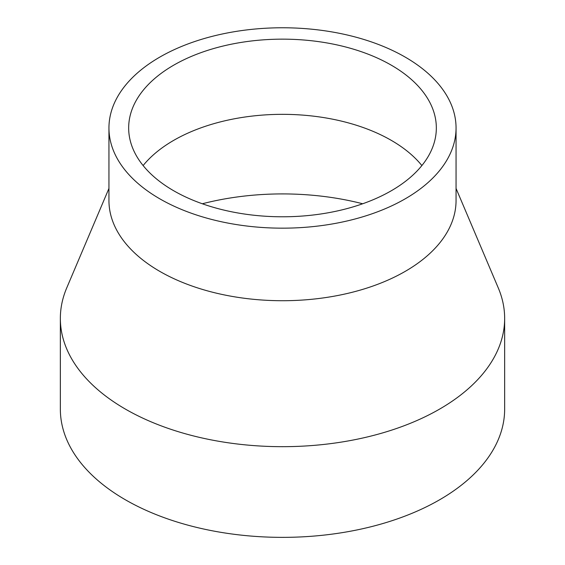 <?xml version="1.0" encoding="UTF-8"?>
<svg xmlns="http://www.w3.org/2000/svg" width="565" height="565" viewBox="0 0 565 565"><rect width="100%" height="100%" fill="white"/><g stroke="black" fill="none" stroke-linecap="round" stroke-linejoin="round"><path stroke-width="0.85" d="M421.878 165.559A153.835 88.818 0 0 0 391.277 140.353A153.835 88.818 0 0 0 143.122 165.559M362.673 203.767A196.881 113.664 0 0 0 202.327 203.767M173.723 190.772A153.835 88.818 0 0 0 341.373 210.025A153.835 88.818 0 0 0 436.335 127.965A153.835 88.818 0 0 0 391.277 65.166A153.835 88.818 0 0 0 223.627 45.913A153.835 88.818 0 0 0 128.665 127.965A153.835 88.818 0 0 0 173.723 190.772M108.946 127.965L108.946 200.519A173.554 100.203 0 0 0 159.782 271.37A173.554 100.203 0 0 0 348.916 293.094A173.554 100.203 0 0 0 456.054 200.519L456.054 127.965A173.554 100.203 0 0 0 405.218 57.114A173.554 100.203 0 0 0 216.084 35.397A173.554 100.203 0 0 0 108.946 127.965A173.554 100.203 0 0 0 159.782 198.816A173.554 100.203 0 0 0 348.916 220.541A173.554 100.203 0 0 0 456.054 127.965M108.946 188.428L66.734 287.903A222.151 128.255 0 0 0 60.349 318.42A222.151 128.255 0 0 0 125.416 409.109A222.151 128.255 0 0 0 367.511 436.915A222.151 128.255 0 0 0 504.651 318.42A222.151 128.255 0 0 0 498.266 287.903L456.054 188.428M60.349 318.42L60.349 409.109A222.151 128.255 0 0 0 125.416 499.799A222.151 128.255 0 0 0 367.511 527.604A222.151 128.255 0 0 0 504.651 409.109L504.651 318.42"/></g></svg>

